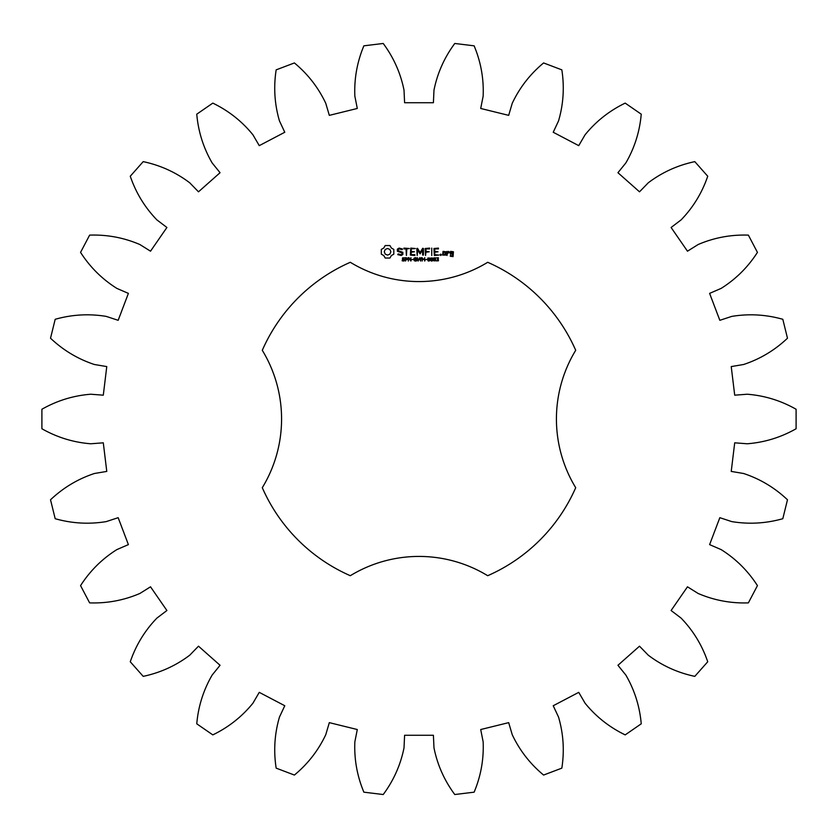<?xml version="1.0" encoding="UTF-8"?>
<svg xmlns="http://www.w3.org/2000/svg" width="838" height="838" viewBox="0 0 838 838"><rect width="100%" height="100%" fill="white"/><g stroke="black" fill="none" stroke-linecap="round" stroke-linejoin="round"><path stroke-width="1.26" d="M796.1 428.752L796.1 409.248C780.848 400.595 764.56 395.588 747.224 394.227L734.706 395.18L731.228 366.583L743.61 364.499C760.118 359.041 774.741 350.274 787.479 338.217L782.807 319.288C765.932 314.533 748.91 313.569 731.763 316.397L719.832 320.315L709.608 293.384L721.141 288.398C735.858 279.148 747.957 267.144 757.437 252.385L748.376 235.122C730.841 234.535 714.091 237.678 698.117 244.539L687.474 251.191L671.102 227.486L681.105 219.891C693.183 207.384 702.055 192.834 707.733 176.231L694.796 161.64C677.638 165.275 662.125 172.324 648.256 182.81L639.509 191.818L617.941 172.712L625.839 162.949C634.565 147.917 639.708 131.66 641.238 114.188L625.19 103.116C609.404 110.752 596.028 121.311 585.071 134.803L578.733 145.644L553.227 132.257L558.548 120.892C563.429 104.205 564.529 87.194 561.837 69.858L543.6 62.944C530.098 74.142 519.644 87.592 512.228 103.325L508.676 115.361L480.708 108.469L483.149 96.15C483.893 78.782 480.886 62.012 474.13 45.828L454.772 43.471C444.339 57.571 437.405 73.136 433.979 90.179L433.403 102.728L404.597 102.728L404.021 90.179C400.595 73.136 393.661 57.571 383.228 43.471L363.87 45.828C357.114 62.012 354.107 78.782 354.851 96.15L357.292 108.469L329.324 115.361L325.773 103.325C318.356 87.592 307.902 74.142 294.4 62.944L276.163 69.858C273.471 87.194 274.571 104.205 279.452 120.892L284.773 132.257L259.267 145.644L252.929 134.803C241.973 121.311 228.596 110.752 212.81 103.116L196.762 114.188C198.292 131.66 203.435 147.917 212.161 162.949L220.059 172.712L198.491 191.818L189.744 182.81C175.875 172.324 160.362 165.275 143.204 161.64L130.267 176.231C135.945 192.834 144.817 207.384 156.895 219.891L166.898 227.486L150.526 251.191L139.883 244.539C123.909 237.678 107.159 234.535 89.624 235.122L80.563 252.385C90.043 267.144 102.142 279.148 116.859 288.398L128.392 293.384L118.168 320.315L106.237 316.397C89.09 313.569 72.068 314.533 55.193 319.288L50.521 338.217C63.259 350.274 77.882 359.041 94.39 364.499L106.772 366.583L103.294 395.18L90.776 394.227C73.44 395.588 57.152 400.595 41.9 409.248L41.9 428.752C57.152 437.405 73.44 442.412 90.776 443.773L103.294 442.82L106.772 471.417L94.39 473.501C77.882 478.959 63.259 487.726 50.521 499.783L55.193 518.712C72.068 523.467 89.09 524.431 106.237 521.603L118.168 517.685L128.392 544.616L116.859 549.602C102.142 558.852 90.043 570.856 80.563 585.615L89.624 602.878C107.159 603.465 123.909 600.322 139.883 593.461L150.526 586.81L166.898 610.514L156.895 618.109C144.817 630.616 135.945 645.166 130.267 661.769L143.204 676.36C160.362 672.725 175.875 665.676 189.744 655.19L198.491 646.182L220.059 665.288L212.161 675.051C203.435 690.083 198.292 706.34 196.762 723.812L212.81 734.884C228.596 727.248 241.973 716.689 252.929 703.197L259.267 692.356L284.773 705.743L279.452 717.108C274.571 733.795 273.471 750.806 276.163 768.142L294.4 775.056C307.902 763.858 318.356 750.408 325.773 734.675L329.324 722.639L357.292 729.531L354.851 741.85C354.107 759.218 357.114 775.988 363.87 792.172L383.228 794.529C393.661 780.429 400.595 764.864 404.021 747.821L404.597 735.272L433.403 735.272L433.979 747.821C437.405 764.864 444.339 780.429 454.772 794.529L474.13 792.172C480.886 775.988 483.893 759.218 483.149 741.85L480.708 729.531L508.676 722.639L512.228 734.675C519.644 750.408 530.098 763.858 543.6 775.056L561.837 768.142C564.529 750.806 563.429 733.795 558.548 717.108L553.227 705.743L578.733 692.356L585.071 703.197C596.028 716.689 609.404 727.248 625.19 734.884L641.238 723.812C639.708 706.34 634.565 690.083 625.839 675.051L617.941 665.288L639.509 646.182L648.256 655.19C662.125 665.676 677.638 672.725 694.796 676.36L707.733 661.769C702.055 645.166 693.183 630.616 681.105 618.109L671.102 610.514L687.474 586.81L698.117 593.461C714.091 600.322 730.841 603.465 748.376 602.878L757.437 585.615C747.957 570.856 735.858 558.852 721.141 549.602L709.608 544.616L719.832 517.685L731.763 521.603C748.91 524.431 765.932 523.467 782.807 518.712L787.479 499.783C774.741 487.726 760.118 478.959 743.61 473.501L731.228 471.417L734.706 442.82L747.224 443.773C764.56 442.412 780.848 437.405 796.1 428.752M350.305 262.294A171.099 171.099 0 0 0 262.294 350.305A132.027 132.027 0 0 1 262.294 487.695A171.099 171.099 0 0 0 350.305 575.706A132.027 132.027 0 0 1 487.695 575.706A171.099 171.099 0 0 0 575.706 487.695A132.027 132.027 0 0 1 575.706 350.305A171.099 171.099 0 0 0 487.695 262.294A132.027 132.027 0 0 1 350.305 262.294M385.187 245.544L383.783 248.006L381.321 249.41L381.321 254.165L383.783 255.569L385.187 258.031L389.942 258.031L391.346 255.569L393.808 254.165L393.808 249.41L391.346 248.006L389.942 245.544L385.187 245.544M404.607 259.508L404.031 261.027L402.188 260.838L402.188 260.272L404.335 260.147L402.429 259.162L402.575 257.863L404.67 257.821L402.68 258.523L404.607 259.508M407.635 258.188L407.436 259.434L405.98 259.78L405.529 261.047L405.529 257.654L407.635 258.188M410.913 257.654L410.913 261.047L408.745 258.01L408.326 261.047L408.326 257.654L409.028 257.654L410.494 260.419L410.913 257.654M413.124 259.351L411.699 259.759L413.124 259.351M416.748 259.34L416.748 260.796L415.501 261.11L414.223 260.67L413.731 259.34L414.202 258.062L415.501 257.591L416.748 258.429L414.527 258.345L414.548 260.356L416.297 260.566L415.397 259.34L416.748 259.34M397.39 249.116L397.39 251.264L402.041 252.908L402.041 254.029L400.92 254.679L398.165 253.914L397.757 254.626L401.161 255.485L402.858 254.501L402.858 252.332L398.218 250.688L398.218 249.567L399.338 248.917L402.083 249.693L402.491 248.98L399.129 248.09L397.39 249.116M403.958 248.917L406.011 248.917L406.42 255.485L406.828 248.917L409.279 248.509L403.958 248.1L403.958 248.917M410.777 248.1L410.379 255.087L414.873 255.485L414.873 254.679L411.196 254.679L411.196 252.196L414.475 251.788L411.196 251.379L411.196 248.917L415.302 248.509L410.777 248.1M421.032 257.654L420.592 261.047L419.377 258.23L418.183 261.047L417.282 257.654L418.455 260.471L419.618 257.654L420.32 260.503L421.032 257.654M424.73 257.654L424.73 261.047L424.279 259.382L422.593 259.382L422.143 261.047L422.143 257.654L422.593 258.984L424.279 258.984L424.73 257.654M426.951 259.351L425.536 259.759L426.951 259.351M429.674 258.031L429.674 260.681L428.784 261.11L427.893 260.681L427.893 258.02L429.674 258.031M432.628 258.031L432.628 260.681L431.738 261.11L430.847 260.681L430.858 258.02L432.628 258.031M435.729 259.591L435.561 260.817L433.822 260.828L433.895 257.842L435.509 257.832L435.729 259.591M438.295 259.267L438.463 260.796L436.556 260.901L438.326 260.01L437.342 259.392L438.201 258.23L436.65 257.8L438.379 257.779L438.295 259.267M422.677 248.299L420.11 252.626L417.544 248.31L416.779 248.509L417.188 255.485L417.596 250.017L420.1 253.841L422.624 249.996L422.624 255.056L423.441 255.056L423.452 248.498L422.677 248.299M429.632 248.1L425.138 248.509L425.547 255.485L425.955 252.207L429.234 251.788L425.955 251.379L425.955 248.917L429.632 248.917L429.632 248.1M431.748 248.09L431.748 255.485L431.748 248.09M438.421 248.1L433.927 248.509L434.335 255.485L438.85 255.077L434.744 254.679L434.744 252.196L438.033 251.788L434.744 251.379L434.744 248.917L438.421 248.917L438.421 248.1M440.704 254.103L441.396 254.794L440.704 255.485L440.013 254.794L440.704 254.103M445.858 255.087L445.858 251.777L443.03 251.379L442.632 255.087L445.858 255.087M447 251.379L447 255.485L447.408 253.422L449.817 252.28L448.487 251.379L447.408 252.332L447 251.379M450.624 251.379L450.216 253.809L452.625 254.207L452.625 255.81L451.033 255.81L450.624 255.087L450.216 256.219L453.044 256.617L453.442 251.777L450.624 251.379M387.565 248.488L389.9 249.452L390.864 251.788L389.9 254.124L387.565 255.087L385.229 254.124L384.265 251.788L385.229 249.452L387.565 248.488M407.268 258.691L405.98 258.041L405.98 259.392L407.268 258.691M429.36 260.377L429.349 258.324L428.428 258.052L428.208 260.367L429.36 260.377M432.314 260.377L432.314 258.324L431.392 258.052L431.161 260.367L432.314 260.377M435.435 260.136L434.409 259.34L433.958 260.063L434.702 260.765L435.435 260.136M435.362 258.45L434.042 258.418L434.964 259.131L435.362 258.45M443.449 252.186L445.03 252.186L445.03 254.679L443.449 254.679L443.449 252.186M451.033 252.186L452.625 252.186L452.625 253.39L451.033 253.39L451.033 252.186"/></g></svg>
